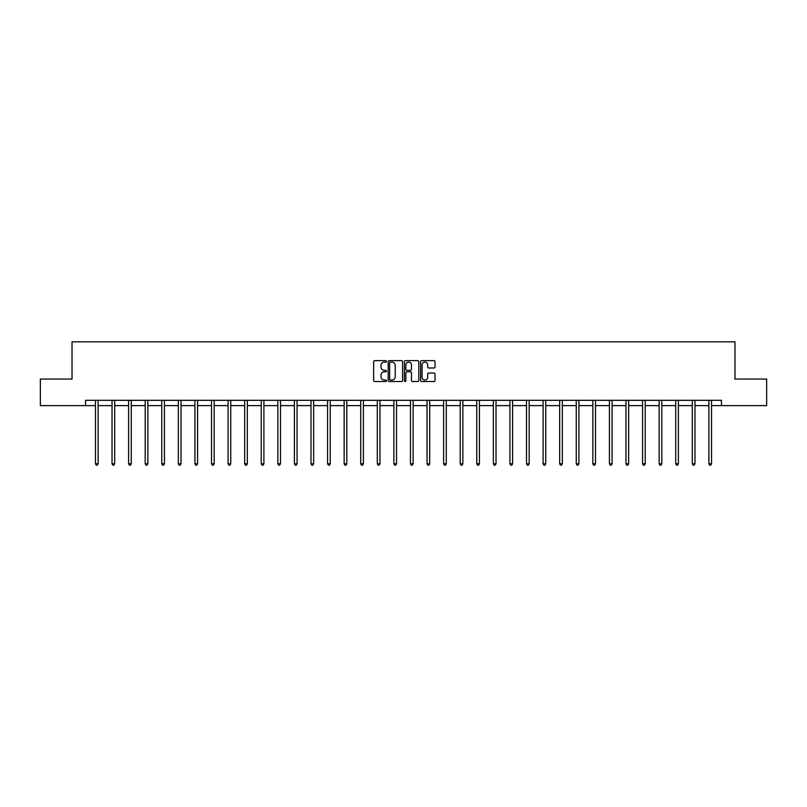 <?xml version="1.0" encoding="UTF-8"?>
<svg xmlns="http://www.w3.org/2000/svg" width="807" height="807" viewBox="0 0 807 807"><rect width="100%" height="100%" fill="white"/><g stroke="black" fill="none" stroke-linecap="round" stroke-linejoin="round"><path stroke-width="1.21" d="M386.492 361.375A0.726 0.726 0 0 0 385.766 360.638L374.68 360.638A1.039 1.039 0 0 0 373.641 361.687L373.641 380.46A1.039 1.039 0 0 0 374.68 381.509L385.766 381.509A0.726 0.726 0 0 0 386.492 380.773A0.726 0.726 0 0 0 385.766 380.047L384.334 380.047A3.339 3.339 0 0 1 380.995 376.708L380.995 375.144A3.339 3.339 0 0 1 384.334 371.805L385.766 371.805A0.726 0.726 0 0 0 386.492 371.079A0.726 0.726 0 0 0 385.766 370.342L384.334 370.342A3.339 3.339 0 0 1 380.995 367.003L380.995 365.44A3.339 3.339 0 0 1 384.334 362.101L385.766 362.101A0.726 0.726 0 0 0 386.492 361.375M433.984 368.002A1.039 1.039 0 0 0 435.034 366.953L435.034 361.687A1.039 1.039 0 0 0 433.984 360.638L421.678 360.638A1.039 1.039 0 0 0 420.639 361.687L420.639 380.46A1.039 1.039 0 0 0 421.678 381.509L433.984 381.509A1.039 1.039 0 0 0 435.034 380.46L435.034 374.105A1.039 1.039 0 0 0 433.984 373.056L428.719 373.056A1.039 1.039 0 0 0 427.68 374.105L427.68 377.252A2.794 2.794 0 0 1 424.885 380.047A2.794 2.794 0 0 1 422.091 377.252L422.091 364.895A2.794 2.794 0 0 1 424.885 362.101A2.794 2.794 0 0 1 427.68 364.895L427.68 366.953A1.039 1.039 0 0 0 428.719 368.002L433.984 368.002M85.522 405.618L40.35 405.618L40.35 379.048L72.025 379.048L72.025 341.845L734.975 341.845L734.975 379.048L766.65 379.048L766.65 405.618L721.478 405.618L721.478 400.302L85.522 400.302L85.522 405.618L95.458 405.618M402.592 361.687A1.039 1.039 0 0 0 401.543 360.638L389.236 360.638A1.039 1.039 0 0 0 388.187 361.687L388.187 380.46A1.039 1.039 0 0 0 389.236 381.509L401.543 381.509A1.039 1.039 0 0 0 402.592 380.46L402.592 361.687M405.457 360.638L417.764 360.638A1.039 1.039 0 0 1 418.813 361.687L418.813 380.46A1.039 1.039 0 0 1 417.764 381.509L412.498 381.509A1.039 1.039 0 0 1 411.459 380.46L411.459 372.844A1.039 1.039 0 0 0 410.41 371.805L406.92 371.805A1.039 1.039 0 0 0 405.871 372.844L405.871 380.773A0.726 0.726 0 0 1 405.144 381.509A0.726 0.726 0 0 1 404.408 380.773L404.408 361.687A1.039 1.039 0 0 1 405.457 360.638M98.111 405.618L112.032 405.618M114.695 405.618L128.616 405.618M131.269 405.618L145.189 405.618M147.852 405.618L161.773 405.618M164.426 405.618L178.347 405.618M181.01 405.618L194.931 405.618M197.584 405.618L211.515 405.618M214.168 405.618L228.088 405.618M230.741 405.618L244.672 405.618M247.325 405.618L261.246 405.618M263.909 405.618L277.83 405.618M280.483 405.618L294.404 405.618M297.067 405.618L310.988 405.618M313.641 405.618L327.561 405.618M330.224 405.618L344.145 405.618M346.798 405.618L360.719 405.618M363.382 405.618L377.303 405.618M379.956 405.618L393.887 405.618M396.54 405.618L410.46 405.618M413.113 405.618L427.044 405.618M429.697 405.618L443.618 405.618M446.281 405.618L460.202 405.618M462.855 405.618L476.776 405.618M479.439 405.618L493.359 405.618M496.012 405.618L509.933 405.618M512.596 405.618L526.517 405.618M529.17 405.618L543.091 405.618M545.754 405.618L559.675 405.618M562.328 405.618L576.259 405.618M578.912 405.618L592.832 405.618M595.485 405.618L609.416 405.618M612.069 405.618L625.99 405.618M628.653 405.618L642.574 405.618M645.227 405.618L659.148 405.618M661.811 405.618L675.731 405.618M678.384 405.618L692.305 405.618M694.968 405.618L708.889 405.618M711.542 405.618L721.478 405.618M390.386 362.101A0.726 0.726 0 0 0 389.65 362.837L389.65 379.32A0.726 0.726 0 0 0 390.386 380.047L391.899 380.047A3.339 3.339 0 0 0 395.228 376.708L395.228 365.44A3.339 3.339 0 0 0 391.899 362.101L390.386 362.101M411.459 364.946A2.794 2.794 0 0 0 408.665 362.151A2.794 2.794 0 0 0 405.871 364.946L405.871 369.303A1.039 1.039 0 0 0 406.92 370.342L410.41 370.342A1.039 1.039 0 0 0 411.459 369.303L411.459 364.946M98.252 400.302L98.192 400.454A1.059 1.059 0 0 0 98.111 400.857L98.111 463.773L95.458 463.773L95.458 400.857A1.059 1.059 0 0 0 95.377 400.454L95.317 400.302M98.111 463.773L97.314 465.155L96.255 465.155L95.458 463.773M114.826 400.302L114.765 400.454A1.059 1.059 0 0 0 114.695 400.857L114.695 463.773L112.032 463.773L112.032 400.857A1.059 1.059 0 0 0 111.961 400.454L111.891 400.302M114.695 463.773L113.898 465.155L112.829 465.155L112.032 463.773M131.41 400.302L131.349 400.454A1.059 1.059 0 0 0 131.269 400.857L131.269 463.773L128.616 463.773L128.616 400.857A1.059 1.059 0 0 0 128.535 400.454L128.474 400.302M131.269 463.773L130.472 465.155L129.413 465.155L128.616 463.773M147.994 400.302L147.923 400.454A1.059 1.059 0 0 0 147.852 400.857L147.852 463.773L145.189 463.773L145.189 400.857A1.059 1.059 0 0 0 145.119 400.454L145.048 400.302M147.852 463.773L147.056 465.155L145.986 465.155L145.189 463.773M164.567 400.302L164.507 400.454A1.059 1.059 0 0 0 164.426 400.857L164.426 463.773L161.773 463.773L161.773 400.857A1.059 1.059 0 0 0 161.693 400.454L161.632 400.302M164.426 463.773L163.629 465.155L162.57 465.155L161.773 463.773M181.151 400.302L181.081 400.454A1.059 1.059 0 0 0 181.01 400.857L181.01 463.773L178.347 463.773L178.347 400.857A1.059 1.059 0 0 0 178.276 400.454L178.216 400.302M181.01 463.773L180.213 465.155L179.144 465.155L178.347 463.773M197.725 400.302L197.665 400.454A1.059 1.059 0 0 0 197.584 400.857L197.584 463.773L194.931 463.773L194.931 400.857A1.059 1.059 0 0 0 194.85 400.454L194.79 400.302M197.584 463.773L196.787 465.155L195.728 465.155L194.931 463.773M214.309 400.302L214.248 400.454A1.059 1.059 0 0 0 214.168 400.857L214.168 463.773L211.515 463.773L211.515 400.857A1.059 1.059 0 0 0 211.434 400.454L211.373 400.302M214.168 463.773L213.371 465.155L212.312 465.155L211.515 463.773M230.883 400.302L230.822 400.454A1.059 1.059 0 0 0 230.741 400.857L230.741 463.773L228.088 463.773L228.088 400.857A1.059 1.059 0 0 0 228.008 400.454L227.947 400.302M230.741 463.773L229.945 465.155L228.885 465.155L228.088 463.773M247.467 400.302L247.406 400.454A1.059 1.059 0 0 0 247.325 400.857L247.325 463.773L244.672 463.773L244.672 400.857A1.059 1.059 0 0 0 244.592 400.454L244.531 400.302M247.325 463.773L246.528 465.155L245.469 465.155L244.672 463.773M264.04 400.302L263.98 400.454A1.059 1.059 0 0 0 263.909 400.857L263.909 463.773L261.246 463.773L261.246 400.857A1.059 1.059 0 0 0 261.175 400.454L261.105 400.302M263.909 463.773L263.112 465.155L262.043 465.155L261.246 463.773M280.624 400.302L280.564 400.454A1.059 1.059 0 0 0 280.483 400.857L280.483 463.773L277.83 463.773L277.83 400.857A1.059 1.059 0 0 0 277.749 400.454L277.689 400.302M280.483 463.773L279.686 465.155L278.627 465.155L277.83 463.773M297.198 400.302L297.137 400.454A1.059 1.059 0 0 0 297.067 400.857L297.067 463.773L294.404 463.773L294.404 400.857A1.059 1.059 0 0 0 294.333 400.454L294.262 400.302M297.067 463.773L296.27 465.155L295.201 465.155L294.404 463.773M313.782 400.302L313.721 400.454A1.059 1.059 0 0 0 313.641 400.857L313.641 463.773L310.988 463.773L310.988 400.857A1.059 1.059 0 0 0 310.907 400.454L310.846 400.302M313.641 463.773L312.844 465.155L311.784 465.155L310.988 463.773M330.366 400.302L330.295 400.454A1.059 1.059 0 0 0 330.224 400.857L330.224 463.773L327.561 463.773L327.561 400.857A1.059 1.059 0 0 0 327.491 400.454L327.43 400.302M330.224 463.773L329.427 465.155L328.358 465.155L327.561 463.773M346.939 400.302L346.879 400.454A1.059 1.059 0 0 0 346.798 400.857L346.798 463.773L344.145 463.773L344.145 400.857A1.059 1.059 0 0 0 344.064 400.454L344.004 400.302M346.798 463.773L346.001 465.155L344.942 465.155L344.145 463.773M363.523 400.302L363.453 400.454A1.059 1.059 0 0 0 363.382 400.857L363.382 463.773L360.719 463.773L360.719 400.857A1.059 1.059 0 0 0 360.648 400.454L360.588 400.302M363.382 463.773L362.585 465.155L361.516 465.155L360.719 463.773M380.097 400.302L380.036 400.454A1.059 1.059 0 0 0 379.956 400.857L379.956 463.773L377.303 463.773L377.303 400.857A1.059 1.059 0 0 0 377.222 400.454L377.162 400.302M379.956 463.773L379.159 465.155L378.1 465.155L377.303 463.773M396.681 400.302L396.62 400.454A1.059 1.059 0 0 0 396.54 400.857L396.54 463.773L393.887 463.773L393.887 400.857A1.059 1.059 0 0 0 393.806 400.454L393.745 400.302M396.54 463.773L395.743 465.155L394.684 465.155L393.887 463.773M413.255 400.302L413.194 400.454A1.059 1.059 0 0 0 413.113 400.857L413.113 463.773L410.46 463.773L410.46 400.857A1.059 1.059 0 0 0 410.38 400.454L410.319 400.302M413.113 463.773L412.316 465.155L411.257 465.155L410.46 463.773M429.838 400.302L429.778 400.454A1.059 1.059 0 0 0 429.697 400.857L429.697 463.773L427.044 463.773L427.044 400.857A1.059 1.059 0 0 0 426.964 400.454L426.903 400.302M429.697 463.773L428.9 465.155L427.841 465.155L427.044 463.773M446.412 400.302L446.352 400.454A1.059 1.059 0 0 0 446.281 400.857L446.281 463.773L443.618 463.773L443.618 400.857A1.059 1.059 0 0 0 443.547 400.454L443.477 400.302M446.281 463.773L445.484 465.155L444.415 465.155L443.618 463.773M462.996 400.302L462.936 400.454A1.059 1.059 0 0 0 462.855 400.857L462.855 463.773L460.202 463.773L460.202 400.857A1.059 1.059 0 0 0 460.121 400.454L460.061 400.302M462.855 463.773L462.058 465.155L460.999 465.155L460.202 463.773M479.57 400.302L479.509 400.454A1.059 1.059 0 0 0 479.439 400.857L479.439 463.773L476.776 463.773L476.776 400.857A1.059 1.059 0 0 0 476.705 400.454L476.634 400.302M479.439 463.773L478.642 465.155L477.573 465.155L476.776 463.773M496.154 400.302L496.093 400.454A1.059 1.059 0 0 0 496.012 400.857L496.012 463.773L493.359 463.773L493.359 400.857A1.059 1.059 0 0 0 493.279 400.454L493.218 400.302M496.012 463.773L495.216 465.155L494.156 465.155L493.359 463.773M512.738 400.302L512.667 400.454A1.059 1.059 0 0 0 512.596 400.857L512.596 463.773L509.933 463.773L509.933 400.857A1.059 1.059 0 0 0 509.863 400.454L509.802 400.302M512.596 463.773L511.799 465.155L510.73 465.155L509.933 463.773M529.311 400.302L529.251 400.454A1.059 1.059 0 0 0 529.17 400.857L529.17 463.773L526.517 463.773L526.517 400.857A1.059 1.059 0 0 0 526.436 400.454L526.376 400.302M529.17 463.773L528.373 465.155L527.314 465.155L526.517 463.773M545.895 400.302L545.825 400.454A1.059 1.059 0 0 0 545.754 400.857L545.754 463.773L543.091 463.773L543.091 400.857A1.059 1.059 0 0 0 543.02 400.454L542.96 400.302M545.754 463.773L544.957 465.155L543.888 465.155L543.091 463.773M562.469 400.302L562.408 400.454A1.059 1.059 0 0 0 562.328 400.857L562.328 463.773L559.675 463.773L559.675 400.857A1.059 1.059 0 0 0 559.594 400.454L559.533 400.302M562.328 463.773L561.531 465.155L560.472 465.155L559.675 463.773M579.053 400.302L578.992 400.454A1.059 1.059 0 0 0 578.912 400.857L578.912 463.773L576.259 463.773L576.259 400.857A1.059 1.059 0 0 0 576.178 400.454L576.117 400.302M578.912 463.773L578.115 465.155L577.055 465.155L576.259 463.773M595.627 400.302L595.566 400.454A1.059 1.059 0 0 0 595.485 400.857L595.485 463.773L592.832 463.773L592.832 400.857A1.059 1.059 0 0 0 592.752 400.454L592.691 400.302M595.485 463.773L594.688 465.155L593.629 465.155L592.832 463.773M612.21 400.302L612.15 400.454A1.059 1.059 0 0 0 612.069 400.857L612.069 463.773L609.416 463.773L609.416 400.857A1.059 1.059 0 0 0 609.335 400.454L609.275 400.302M612.069 463.773L611.272 465.155L610.213 465.155L609.416 463.773M628.784 400.302L628.724 400.454A1.059 1.059 0 0 0 628.653 400.857L628.653 463.773L625.99 463.773L625.99 400.857A1.059 1.059 0 0 0 625.919 400.454L625.849 400.302M628.653 463.773L627.856 465.155L626.787 465.155L625.99 463.773M645.368 400.302L645.307 400.454A1.059 1.059 0 0 0 645.227 400.857L645.227 463.773L642.574 463.773L642.574 400.857A1.059 1.059 0 0 0 642.493 400.454L642.433 400.302M645.227 463.773L644.43 465.155L643.371 465.155L642.574 463.773M661.952 400.302L661.881 400.454A1.059 1.059 0 0 0 661.811 400.857L661.811 463.773L659.148 463.773L659.148 400.857A1.059 1.059 0 0 0 659.077 400.454L659.006 400.302M661.811 463.773L661.014 465.155L659.944 465.155L659.148 463.773M678.526 400.302L678.465 400.454A1.059 1.059 0 0 0 678.384 400.857L678.384 463.773L675.731 463.773L675.731 400.857A1.059 1.059 0 0 0 675.651 400.454L675.59 400.302M678.384 463.773L677.587 465.155L676.528 465.155L675.731 463.773M695.109 400.302L695.039 400.454A1.059 1.059 0 0 0 694.968 400.857L694.968 463.773L692.305 463.773L692.305 400.857A1.059 1.059 0 0 0 692.235 400.454L692.174 400.302M694.968 463.773L694.171 465.155L693.102 465.155L692.305 463.773M711.683 400.302L711.623 400.454A1.059 1.059 0 0 0 711.542 400.857L711.542 463.773L708.889 463.773L708.889 400.857A1.059 1.059 0 0 0 708.808 400.454L708.748 400.302M711.542 463.773L710.745 465.155L709.686 465.155L708.889 463.773"/></g></svg>
